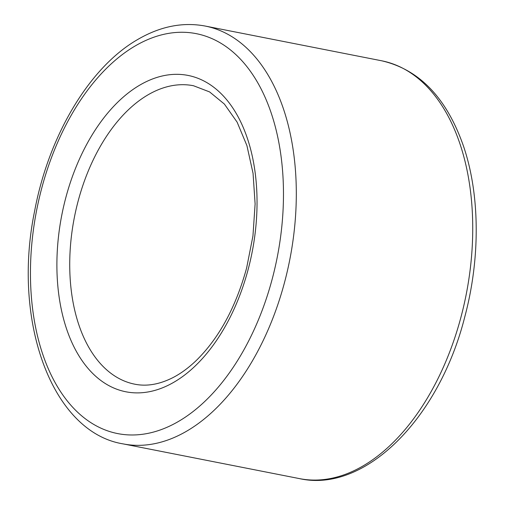 <?xml version="1.0" encoding="UTF-8"?>
<svg xmlns="http://www.w3.org/2000/svg" width="505" height="505" viewBox="0 0 505 505"><rect width="100%" height="100%" fill="white"/><g stroke="black" fill="none" stroke-linecap="round" stroke-linejoin="round"><path stroke-width="0.76" d="M134.759 384.185A152.081 91.474 101.1 0 1 74.393 217.295A152.081 91.474 101.1 0 1 193.516 85.749L209.588 91.916L224.365 104.043L237.116 122.147L246.913 145.604L253.055 173.316L255.113 203.932L252.948 235.986L246.623 267.997C235.772 307.419 218.93 338.299 196.104 360.652C188.397 368.012 180.569 373.719 172.634 377.772C159.239 384.463 146.614 386.603 134.759 384.185M123.012 443.87C52.021 432.267 11.855 321.313 34.599 211.191C48.606 136.116 88.994 67.872 136.937 39.952C159.782 26.443 182.557 21.81 205.27 26.064A212.914 128.062 101.1 0 1 284.732 281.67A212.914 128.062 101.1 0 1 123.012 443.87L299.44 478.607C365.02 493.391 439.299 418.38 464.815 316.736C480.388 258.465 480.015 194.785 463.609 146.494C446.799 98.109 419.497 69.538 381.698 60.796A212.914 128.062 101.1 0 1 461.16 316.401A212.914 128.062 101.1 0 1 299.44 478.607M272.41 278.261A203.786 122.57 101.1 0 1 54.357 381.224A203.786 122.57 101.1 0 1 144.196 41.189A203.786 122.57 101.1 0 1 272.41 278.261M248.29 268.919A161.209 96.96 101.1 0 1 75.8 350.369A161.209 96.96 101.1 0 1 146.873 81.381A161.209 96.96 101.1 0 1 248.29 268.919M205.27 26.064L381.698 60.796"/></g></svg>
